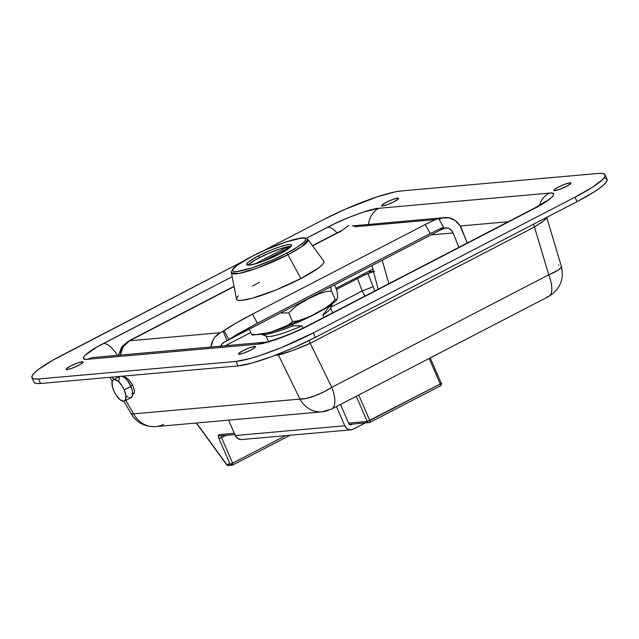 <?xml version="1.0" encoding="UTF-8"?>
<svg xmlns="http://www.w3.org/2000/svg" width="639" height="639" viewBox="0 0 639 639"><rect width="100%" height="100%" fill="white"/><g stroke="black" fill="none" stroke-linecap="round" stroke-linejoin="round"><path stroke-width="0.96" d="M123.175 377.258L124.821 377.114L127.025 378.24L129.437 380.469L132.672 385.101L134.645 391.196L134.254 393.153L132.744 393.943M133.631 393.752L132.081 393.848M82.183 361.754L82.647 362.816L82.183 361.754L83.158 361.914L82.83 362.648L78.677 365.308L72.151 368.184L67.087 369.582A9.313 1.406 156.5 0 1 66.089 369.382A9.313 1.406 156.5 0 1 72.279 365.188A9.313 1.406 156.5 0 1 82.183 361.754A9.313 1.406 156.5 0 1 83.182 361.954A9.313 1.406 156.5 0 1 76.984 366.147A9.313 1.406 156.5 0 1 67.087 369.582L66.113 369.422L66.44 368.695L70.594 366.027L77.119 363.152L82.183 361.754M254.522 346.434L254.985 347.496L254.522 346.434L255.496 346.594L255.169 347.32L251.015 349.988L244.489 352.864L239.425 354.262A9.313 1.406 156.5 0 1 238.427 354.062A9.313 1.406 156.5 0 1 244.617 349.868A9.313 1.406 156.5 0 1 254.522 346.434A9.313 1.406 156.5 0 1 255.52 346.634A9.313 1.406 156.5 0 1 249.33 350.827A9.313 1.406 156.5 0 1 239.425 354.262L238.451 354.102L238.778 353.367L242.932 350.707L249.458 347.832L254.522 346.434M569.956 182.81L570.419 183.872L569.956 182.81L570.931 182.97L570.603 183.705L566.45 186.364L559.924 189.24L554.86 190.646A9.313 1.406 156.5 0 1 553.861 190.446A9.313 1.406 156.5 0 1 560.052 186.253A9.313 1.406 156.5 0 1 569.956 182.81A9.313 1.406 156.5 0 1 570.954 183.01A9.313 1.406 156.5 0 1 564.764 187.203A9.313 1.406 156.5 0 1 554.86 190.646L553.885 190.486L554.213 189.751L558.366 187.083L564.892 184.208L569.956 182.81M397.618 198.13L398.081 199.2L397.618 198.13L398.592 198.29L398.265 199.025L394.111 201.692L387.585 204.56L382.521 205.966A9.313 1.406 156.5 0 1 381.523 205.766A9.313 1.406 156.5 0 1 387.713 201.573A9.313 1.406 156.5 0 1 397.618 198.13A9.313 1.406 156.5 0 1 398.616 198.33A9.313 1.406 156.5 0 1 392.418 202.523A9.313 1.406 156.5 0 1 382.521 205.966L381.547 205.806L381.874 205.071L386.028 202.403L392.554 199.536L397.618 198.13M31.95 377.625L33.907 382.13A62.111 9.377 -23.5 0 0 40.537 383.472L38.58 378.967L40.537 383.472L238.012 365.915L236.047 361.418L238.012 365.915A62.111 9.377 -23.5 0 0 315.275 337.416L313.31 332.911A62.111 9.377 156.5 0 1 236.047 361.418L38.58 378.967A62.111 9.377 156.5 0 1 31.95 377.625A62.111 9.377 156.5 0 1 61.983 355.252L242.421 261.663L52.686 360.3L38.556 369.358L34.282 373.016L32.102 375.9L32.102 377.897L34.29 378.935L38.58 378.967L236.047 361.418L250.184 358.511L259.49 355.683L280.809 347.824L313.31 332.911L575.06 197.139L592.265 187.331L602.761 179.383L604.941 176.492L604.933 174.495L602.753 173.457L598.463 173.425L400.988 190.981L394.774 191.948L377.545 196.708L345.044 209.312L323.725 219.481L262.901 251.039L323.725 219.481A62.111 9.377 156.5 0 1 400.988 190.981L598.463 173.425A62.111 9.377 156.5 0 1 605.093 174.767A62.111 9.377 156.5 0 1 575.06 197.139L577.017 201.644A62.111 9.377 -23.5 0 0 607.05 179.271L605.093 174.767M532.175 209.32A20.704 8.451 62.6 0 1 533.629 208.889A20.704 8.451 -117.4 0 0 532.255 209.28L308.03 325.586C292.502 334.173 265.912 342.951 264.418 342.272A20.704 18.643 -95.1 0 1 264.434 342.272A20.704 18.643 84.9 0 0 258.092 344.125A20.704 18.643 -95.1 0 1 264.418 342.272L94.205 357.401A20.704 18.643 84.9 0 0 87.87 359.254L258.092 344.125C265.497 344.101 293.597 333.734 309.396 325.195L533.629 208.889C551.018 200.207 559.524 191.58 549.173 193.138A20.704 18.643 84.9 0 0 539.556 205.247A20.704 18.643 -95.1 0 1 549.173 193.138L378.951 208.274A20.704 18.643 84.9 0 0 368.567 224.361A20.704 18.643 -95.1 0 1 378.951 208.274C371.547 208.29 343.447 218.658 327.639 227.196A20.704 8.451 62.6 0 1 337.065 232.876A20.704 8.451 -117.4 0 0 327.639 227.196L306.305 238.267L334.517 223.778L349.237 217.292L363.383 212.068L378.951 208.274L549.173 193.138L552.024 193.162L553.486 193.849L553.494 195.175L552.048 197.084L545.075 202.363L533.629 208.889L309.396 325.195L287.806 335.108L273.66 340.323L258.092 344.125L87.87 359.254L85.019 359.238L83.557 358.551L83.549 357.225L84.995 355.308L97.224 346.865L232.181 276.711L103.414 343.51C86.025 352.185 77.511 360.811 87.87 359.254A20.704 18.643 -95.1 0 1 94.444 357.385M373.16 286.719A20.704 0.711 -21 0 0 362.217 290.969L357.457 278.548L362.217 290.969L330.994 307.167L362.217 290.969A20.704 8.451 -117.4 0 0 365.013 296.025A20.704 8.451 62.6 0 1 362.217 290.969L373.272 286.671M460.224 225.998L508.245 221.733L460.224 225.998M575.06 197.139L313.31 332.911L315.275 337.416L577.017 201.644L575.06 197.139M34.067 382.402L36.247 383.44L40.537 383.472L238.012 365.915L252.141 363.016L271.791 356.578L293.956 347.592L315.275 337.416L577.017 201.644L594.23 191.836L600.444 187.547L604.718 183.888L606.898 180.997L606.898 179L604.71 177.962M561.409 266.591L561.258 266.128L561.314 267.118L558.662 269.81L548.749 274.802A25.672 10.48 62.6 0 1 548.589 296.512A25.672 10.48 -117.4 0 0 548.749 274.802L331.801 387.338A25.672 10.48 62.6 0 1 331.633 409.056A25.672 10.48 62.6 0 1 329.932 409.535A25.672 23.116 -95.1 0 1 322.088 411.836A25.672 23.116 -95.1 0 1 299.987 399.071L133.655 413.864A25.672 23.116 84.9 0 0 155.756 426.62A25.672 23.116 -95.1 0 1 133.655 413.864L131.602 414.168L131.41 413.353M163.6 424.328A25.672 23.116 -95.1 0 1 155.756 426.62C144.949 427.004 136.794 422.786 131.307 413.984A25.672 2.732 -30.2 0 0 133.655 413.864L299.987 399.071A25.672 23.116 84.9 0 0 322.088 411.836L331.633 409.056A25.672 10.48 -117.4 0 0 331.801 387.338L323.31 392.13L314.292 396.044L306.105 398.48L299.987 399.071A25.672 6.805 -26.1 0 0 331.801 387.338L310.219 343.311L292.071 350.707L278.404 355.044L299.987 399.071L278.404 355.044L275.113 355.332L278.404 355.044A15.735 14.17 -95.1 0 0 277.949 354.246M331.633 409.056L548.589 296.512A25.672 10.48 62.6 0 1 546.888 296.999M558.39 265.033L558.941 265.105M133.655 413.864L125.795 400.381L133.655 413.864M113.686 379.606L112.224 377.098L113.686 379.606M546.633 217.276L545.706 219.137L541.425 222.556L534.444 226.997L548.749 274.802A25.672 4.96 -16.7 0 0 561.369 266.359L546.712 217.42M548.749 274.802L534.444 226.997L310.219 343.311L331.801 387.338L548.749 274.802M123.894 377.026L125.875 377.521L128.223 379.231L132.672 385.101L134.645 391.196L134.254 393.153L132.992 393.936M117.368 355.34A20.704 8.451 -117.4 0 0 103.414 343.51A20.704 8.451 62.6 0 1 117.368 355.34M308.03 325.586A20.704 8.451 62.6 0 1 309.396 325.195A20.704 8.451 -117.4 0 0 307.942 325.626M546.696 217.372L543.533 221.006L534.444 226.997A15.735 6.422 62.6 0 1 533.493 224.217A15.735 6.422 -117.4 0 0 534.444 226.997L310.219 343.311A15.735 6.422 62.6 0 1 309.252 340.459A15.735 6.422 -117.4 0 0 310.219 343.311C300.098 347.951 282.678 354.381 278.404 355.044M369.789 420.526A2.069 0.847 62.6 0 1 369.845 422.443A2.069 0.847 62.6 0 1 369.709 422.483A2.069 1.861 -95.1 0 1 367.217 421.476L356.258 396.276L367.217 421.476L348.574 423.13L367.217 421.476A2.069 1.861 84.9 0 0 369.709 422.483A2.069 0.847 -117.4 0 0 369.845 422.443A2.069 0.847 -117.4 0 0 369.789 420.526L358.703 395.014L369.789 420.526L367.217 421.476L440.263 383.967L369.789 420.526M440.183 385.924A2.069 0.847 -117.4 0 0 440.319 385.884A2.069 0.847 -117.4 0 0 440.263 383.967L440.319 385.884L369.845 422.443L349.349 424.416M430.255 357.904L441.261 383.224L440.263 383.967L429.168 358.463L440.263 383.967L441.261 383.224C441.94 383.528 441.621 384.414 440.319 385.884M196.253 423.026L226.645 464.729A2.069 0.663 -36.1 0 1 226.645 464.385L228.506 465.575L229.137 465.392L226.645 464.385A2.069 1.861 84.9 0 0 228.506 465.575L232.54 465.088A2.069 1.861 -95.1 0 1 230.048 464.082L232.54 465.088L232.62 463.131L230.048 464.082L218.945 438.554L230.048 464.082L226.645 464.385L196.485 423.002L226.645 464.385L230.048 464.082L232.62 463.131L285.601 435.654L232.62 463.131A2.069 0.847 62.6 0 1 232.676 465.048A2.069 0.847 62.6 0 1 232.54 465.088L290.13 435.247M221.461 435.694A2.069 0.847 62.6 0 0 221.525 437.603L218.945 438.554L221.525 437.603L232.62 463.131L221.525 437.603L225.759 435.407L221.525 437.603A2.069 0.847 62.6 0 1 221.39 435.742M218.945 438.554L218.322 435.854L218.794 434.744L234.321 433.29L219.113 434.64A4.138 1.693 -117.4 0 0 218.945 438.554M221.605 435.646A2.069 1.861 -95.1 0 1 219.113 434.64A2.069 1.861 84.9 0 0 220.974 435.83L234.888 434.592M351.314 424.695A2.069 1.861 -95.1 0 1 348.822 423.689L340.467 404.471L348.822 423.689L349.884 424.759L351.314 424.695L350.028 424.807L352.353 424.152L351.314 424.695M241.374 439.576L237.788 438.554L235.288 435.51L344.796 425.774L336.441 406.564L344.796 425.774L347.296 428.817L349.637 429.767L352.105 429.648L365.196 423.01L353.271 429.2A7.037 6.334 -95.1 0 1 351.123 429.823A7.037 6.334 -95.1 0 1 344.796 425.774L235.288 435.51A7.037 6.334 84.9 0 0 241.614 439.56L351.123 429.823M235.288 435.51L228.602 420.15L235.288 435.51M438.977 219.265L442.14 218.043L448.826 217.795L455.112 220.471L460.008 225.647L467.261 242.988L461.67 228.922A18.635 16.774 -95.1 0 0 444.672 217.595A18.635 16.774 -95.1 0 0 439.097 219.201M458.866 247.341L453.147 232.939L451.422 230.216L448.89 228.435L445.942 227.883L440.239 230.112L443.059 228.65A8.283 7.46 -95.1 0 1 445.591 227.907A8.283 7.46 -95.1 0 1 453.147 232.939L430.99 234.912L453.147 232.939L458.866 247.341M220.767 346.154A8.283 7.46 -95.1 0 1 224.337 342.105L440.239 230.112L224.337 342.105L221.973 344.062L220.503 346.897M374.19 271.279L367.744 271.855L374.19 271.279M367.848 273.348L374.829 290.937L367.848 273.348M340.403 231.43L312.623 245.839L340.403 231.43M234.09 286.576L129.597 340.779L220.255 332.719L223.075 331.258L227.157 340.643L236.941 334.461L257.413 323.198L252.429 314.14L235.767 323.286L223.075 331.258L224.001 330.587L228.882 339.445L227.157 340.643L223.075 331.258L220.255 332.719L129.597 340.779L234.09 286.576M435.311 219.592L354.637 226.765L435.311 219.592M210.918 347.145L212.995 340.124L214.944 337.12L220.255 332.719A18.635 16.774 -95.1 0 0 210.934 347.025M374.502 271.248L365.58 274.371L336.433 289.459L364.198 275.05L363.751 273.923L364.198 275.05L374.502 271.248M352.201 225.91L354.014 225.655A18.635 16.774 84.9 0 0 352.249 225.918L444.672 217.595M118.471 355.244L121.682 346.985L128.367 341.13A18.635 7.604 62.6 0 1 129.597 340.779A18.635 16.774 84.9 0 0 120.276 355.084L123.271 346.578L129.597 340.779L128.367 341.13L234.034 286.32M438.729 218.554L435.039 219.712L425.247 224.505L252.429 314.14L425.247 224.505L430.231 233.554L257.413 323.198L430.231 233.554L442.012 227.867L443.65 227.492L440.239 230.112L441.964 228.914M442.012 227.867L443.642 227.46L438.721 218.514A24.849 1.374 151.2 0 0 425.247 224.505L430.231 233.554L442.012 227.867M257.413 323.198L252.429 314.14A24.849 1.374 151.2 0 0 224.001 330.587L228.882 339.445L257.413 323.198M130.731 386.036L132.64 385.045L130.731 386.036M124.525 401.044L131.235 397.562A12.005 4.904 -117.4 0 0 130.915 386.443L124.206 389.918A12.005 4.904 62.6 0 1 124.525 401.044A12.005 4.904 62.6 0 1 113.79 390.844L112.376 386.643L112.168 381.587L112.632 380.501L114.261 379.494L117.951 381.076L121.993 385.788L124.206 389.918L125.955 396.044L125.364 400.262L123.726 401.268L120.036 399.694L115.994 394.982L113.79 390.844A12.005 4.904 62.6 0 1 113.462 379.726A12.005 4.904 62.6 0 1 124.206 389.918L130.915 386.443A12.005 4.904 -117.4 0 0 122.305 376.203M126.754 396.212L128.088 397.138M129.334 397.674L130.444 397.793M131.362 397.49L132.736 394.271L132.329 390.645L130.915 386.443L127.409 380.469L124.661 377.593L122.081 376.139M119.341 377.026L118.75 381.243M371.874 265.576L378.184 289.195M348.614 225.551L339.628 232.189M388.824 283.676L382.21 260.209M291.088 246.43A24.434 3.69 -23.5 0 0 259.378 257.669L258.555 255.792A24.434 3.69 156.5 0 1 291.56 245.112A24.434 3.69 156.5 0 1 279.746 253.915L288.956 248.363L290.641 246.926L291.496 245.001L290.633 244.593L286.504 244.961L279.73 246.838L271.343 249.929L258.555 255.792L249.346 261.343L247.66 262.781L246.806 264.698L249.354 265.121L258.571 262.869L266.958 259.777L279.746 253.915A24.434 3.69 156.5 0 1 246.742 264.594A24.434 3.69 156.5 0 1 258.555 255.792L259.378 257.669A24.434 3.69 -23.5 0 0 248.036 265.153M238.363 295.833L236.694 298.046L236.694 299.579L238.371 300.37L241.662 300.394L252.501 298.173L275.976 289.978L300.897 278.548A47.621 7.189 -23.5 0 0 323.797 261.183L307.99 239.481A41.767 6.31 156.5 0 1 287.901 254.713L300.897 278.548L318.853 267.733L322.136 264.929L323.805 262.717L323.805 261.183M287.901 254.713L301.72 246.63L307.99 239.481C303.996 237.053 304.483 236.718 287.254 241.486C275.481 245.36 263.659 250.344 251.782 256.423A2.069 0.847 62.6 0 1 251.918 256.383C260.648 251.558 288.165 239.505 301.36 238.147C313.677 237.237 296.496 248.371 286.384 253.324A2.069 0.847 62.6 0 1 287.901 254.713A2.069 0.847 -117.4 0 0 286.384 253.324C277.653 258.148 250.137 270.201 236.941 271.559C224.624 272.47 241.806 261.335 251.918 256.383A2.069 0.847 -117.4 0 0 251.774 256.431A2.069 0.847 -117.4 0 0 251.67 256.511A2.069 0.847 62.6 0 1 251.774 256.431C242.628 261.175 236.446 265.193 233.235 268.484C231.422 271.303 230.815 272.733 231.422 272.773L239.01 273.452L256.702 268.316L287.901 254.713A41.767 6.31 156.5 0 1 231.422 272.773L236.51 299.132A47.621 7.189 -23.5 0 0 300.897 278.548L287.901 254.713M261.279 334.253L266.631 336.29A35.201 5.312 -23.5 0 0 301.864 325.874L302.862 328.174L301.864 325.874A35.201 5.312 156.5 0 1 265.928 335.707M330.483 307.639A35.201 5.312 156.5 0 1 322.911 314.955L323.949 317.327L322.911 314.955A35.201 5.312 -23.5 0 0 330.427 308.549L332.592 303.245M328.462 307.471L322.911 314.955L328.462 307.471A39.338 5.943 -23.5 0 0 332.336 303.741A39.338 5.943 156.5 0 1 328.462 307.471L328.126 306.696L328.462 307.471M293.045 325.842A39.338 5.943 156.5 0 1 261.814 334.405A39.338 5.943 -23.5 0 0 293.045 325.842L292.526 324.636L293.045 325.842L301.864 325.874L293.045 325.842M286.384 253.324L272.741 259.833L251.942 267.893L236.941 271.559L234.201 271.535L232.804 270.872L232.796 269.594L236.933 265.409L251.918 256.383L265.56 249.873L286.36 241.814L301.36 238.147L304.1 238.171L305.498 238.834L305.506 240.112L304.108 241.957L297.399 247.045L286.384 253.324M259.602 282.214L252.477 286.088M289.763 246.462L280.545 248.715L267.757 253.667L255.72 259.658L248.475 264.658M290.066 247.157L262.182 261.615L290.066 247.157L286.112 247.509L286.711 248.891L286.112 247.509L290.066 247.157M254.905 263.979L286.112 247.509L254.905 263.979M336.785 299.971L337.584 296.911L337.344 293.109L336.761 290.21L334.485 284.97L336.761 290.21L337.344 293.109L337.584 296.911L336.785 299.971L335.195 299.507L331.441 290.873L325.483 291.799L319.716 293.581L308.669 298.565L298.117 304.787L293.229 308.533L288.82 312.982L292.574 321.617L288.82 312.982L280.497 312.974L288.82 312.982L293.229 308.533L298.117 304.787L308.669 298.565A20.704 8.451 -117.4 0 0 308.445 298.477A20.704 8.451 62.6 0 1 308.669 298.565L319.716 293.581L325.483 291.799L331.441 290.873L335.195 299.507L330.786 303.964L325.898 307.71L315.346 313.933A20.704 8.451 62.6 0 1 314.795 314.38L325.555 308.333C331.913 304.18 335.659 301.392 336.785 299.971L335.195 299.507L330.786 303.964L325.898 307.71L309.883 316.601L298.533 320.698L292.574 321.617L288.357 324.939L283.66 327.527L273.524 331.393L262.861 334.021L257.277 334.644L251.518 334.429L252.477 335.068L253.507 334.189L253.1 334.892M331.441 290.873L330.722 286.919L331.441 290.873M249.234 329.189L251.518 334.429L249.234 329.189M260.209 334.524L264.602 333.838M269.754 332.592L284.075 327.927L299.739 321.569L314.795 314.38L325.762 308.206M326.96 307.455L334.373 301.832M252.605 335.084L269.794 332.584L314.795 314.38A20.704 8.451 -117.4 0 0 315.346 313.933L304.3 318.917L298.533 320.698L292.574 321.617L288.357 324.939L283.66 327.527L273.524 331.393L262.861 334.021L257.277 334.644L251.518 334.429L252.477 335.068M155.756 426.62L322.088 411.836M548.589 296.512C560.099 289.363 564.357 279.307 561.369 266.359M131.307 413.984L123.886 401.252M112.248 381.307L109.924 377.306M532.255 209.28C538.597 205.95 543.038 203.258 545.586 201.197M231.909 465.272L232.676 465.048M312.471 245.632L341.114 230.775M113.462 379.726L120.18 376.243M132.744 393.752L134.39 392.897M225.279 345.747L250.704 332.56M335.946 288.341L373.304 268.963M266.088 336.082L268.428 341.458M332.719 312.775L330.651 308.014"/></g></svg>
